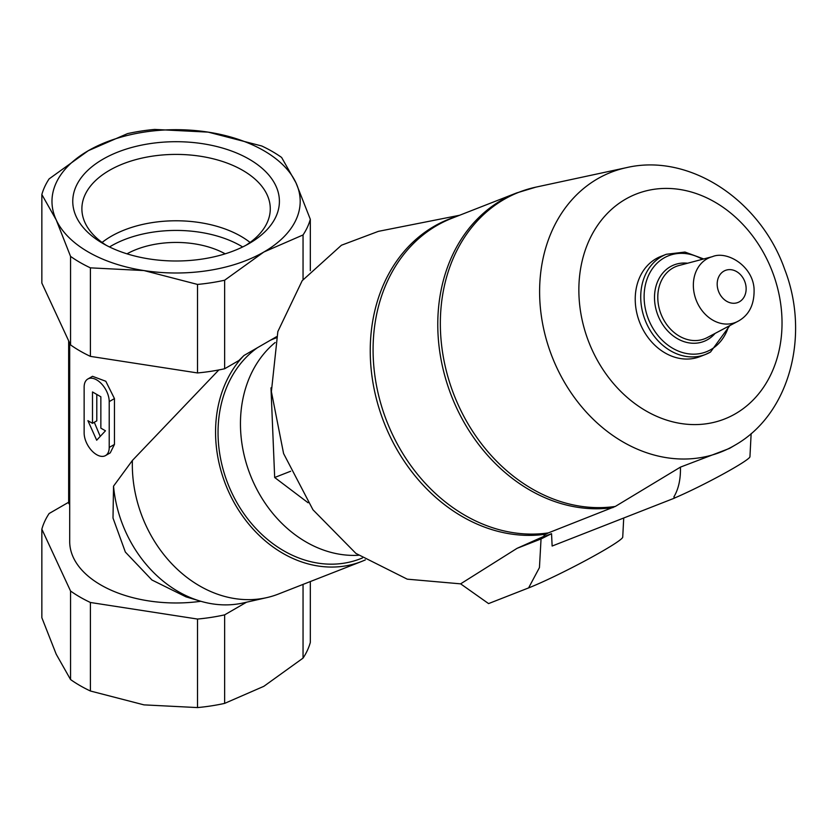 <?xml version="1.0" encoding="UTF-8"?>
<svg xmlns="http://www.w3.org/2000/svg" width="837" height="837" viewBox="0 0 837 837"><rect width="100%" height="100%" fill="white"/><g stroke="black" fill="none" stroke-linecap="round" stroke-linejoin="round"><path stroke-width="1.26" d="M225.174 253.831A70.925 40.95 0 0 0 126.994 253.831M103.024 159.166A103.317 59.647 0 0 0 103.024 243.525A103.317 59.647 0 0 0 249.144 243.525A103.317 59.647 0 0 0 249.133 159.166A103.317 59.647 0 0 0 103.024 159.166M208.204 132.131A124.117 71.658 180 0 1 295.963 182.801A124.117 71.658 180 0 1 263.843 252.021A124.117 71.658 180 0 1 143.964 270.56A124.117 71.658 180 0 1 56.205 219.89A124.117 71.658 180 0 1 88.324 150.681A124.117 71.658 180 0 1 208.204 132.131L261.761 145.994A135.929 78.479 180 0 1 281.619 157.461L295.963 182.801L310.318 219.294A135.929 78.479 180 0 1 303.046 234.956L263.843 252.021L224.64 280.217A135.929 78.479 180 0 1 197.511 284.423L143.964 270.56L90.406 267.85A135.929 78.479 180 0 1 70.549 256.384L56.205 219.89L41.85 194.55A135.929 78.479 180 0 1 49.121 178.888L88.324 150.681L127.527 133.617A135.929 78.479 180 0 1 154.657 129.421L208.204 132.131M200.828 601.29A106.383 61.415 180 0 1 69.701 541.549L69.712 397.313M69.701 504.261L69.513 504.156A2.95 1.705 180 0 1 68.655 502.953L68.655 340.826M246.549 602.201L224.64 614.86A135.929 78.479 180 0 1 197.511 619.056L90.406 602.483A135.929 78.479 180 0 1 70.549 591.016L41.85 529.183A135.929 78.479 180 0 1 49.121 513.52L68.655 502.242M113.529 486.161L113.005 518.051L125.362 552.075L151.915 579.989L185.992 596.854L200.148 601.081A117.536 95.606 -111.4 0 1 113.529 486.161L132.392 460.455L218.834 369.944M87.812 379.015L92.52 376.305L105.807 381.264L114.449 398.59L114.449 444.437L110.254 452.859L105.546 455.569A17.734 10.232 -120 0 0 109.218 447.45L109.218 401.614A17.734 10.232 -120 0 0 101.476 383.764A17.734 10.232 -120 0 0 87.812 379.015A17.734 10.232 -120 0 0 84.139 387.133L84.139 432.98A17.734 10.232 -120 0 0 91.882 450.819A17.734 10.232 -120 0 0 105.546 455.569M365.35 559.89A121.156 98.546 -111.4 0 1 361.584 561.481L278.344 594.071A121.156 98.546 -111.4 0 1 266.794 597.618A121.156 98.546 -111.4 0 1 132.392 460.455M361.584 561.481A121.156 98.546 -111.4 0 1 234.935 504.041A121.156 98.546 -111.4 0 1 243.965 355.495L270.278 340.303A118.205 96.14 -111.4 0 1 274.316 338.598L276.22 337.845M41.85 194.55L41.85 283.073L70.549 344.907A135.929 78.479 180 0 0 90.406 356.374L197.511 372.946A135.929 78.479 180 0 0 224.64 368.751L238.848 360.548L243.965 355.495M362.421 557.976L360.506 558.729A118.205 96.14 -111.4 0 1 232.623 494.51A118.205 96.14 -111.4 0 1 257.409 347.732M270.278 340.303L276.492 336.715M358.487 555.266A118.205 96.14 -111.4 0 1 250.294 474.945A118.205 96.14 -111.4 0 1 275.174 342.511M459.639 215.255L378.408 231.347L341.433 245.241L302.188 280.688L277.842 331.557L271.387 391.622L283.586 453.549L312.965 509.775L355.934 553.424L407.242 579.162L460.622 583.849L488.567 603.592L528.607 587.909L539.447 567.591L541.047 538.944L517.046 548.34L544.416 536.098M710.383 352.105A53.777 43.744 -111.4 0 1 705.549 354.438L700.056 356.583A53.777 43.744 -111.4 0 1 639.709 322.454A53.777 43.744 -111.4 0 1 660.832 256.425L666.325 254.281A53.777 43.744 -111.4 0 0 645.201 320.309A53.777 43.744 -111.4 0 0 705.549 354.438L710.519 352.042L729.791 325.635M551.541 533.671L552.138 546.038L674.476 498.13L674.936 497.848L673.858 496.937C678.545 489.09 680.743 479.151 680.439 467.119L615.321 506.437A165.276 134.433 -111.4 0 1 446.142 370.174A165.276 134.433 -111.4 0 1 535.952 187.122L516.544 192.97L451.854 218.3A165.485 134.6 -111.4 0 0 381.798 406.96A165.485 134.6 -111.4 0 0 548.329 532.897L544.008 535.293L544.573 536.402L551.541 533.671A82.989 5.901 152.9 0 1 541.047 538.944M674.476 498.13L673.858 496.937M751.145 433.587L749.942 456.761A50.241 3.578 152.9 0 1 723.105 474.066A50.241 3.578 152.9 0 1 674.936 497.848M615.321 506.437L548.329 532.897M735.179 445.054A150.262 122.223 -111.4 0 1 734.227 445.608A150.262 122.223 -111.4 0 1 551.876 356.133A150.262 122.223 -111.4 0 1 626.547 167.63C690.127 152.773 760.76 200.775 784.719 269.43C810.143 334.936 789.971 413.823 735.179 445.054L729.54 448.391L680.439 467.119M623.722 517.998L622.728 537.155A59.103 4.206 152.9 0 1 587.114 559.712A59.103 4.206 152.9 0 1 528.618 587.909M517.046 548.34L460.622 583.849M270.979 387.845L274.672 477.498L290.669 471.231M274.672 477.498L308.089 502.755M266.794 597.618L243.41 602.912A117.536 95.606 -111.4 0 1 200.148 601.081M197.511 619.056L197.511 707.579L143.964 704.869L90.406 691.006L90.406 602.483M70.549 591.016L70.549 679.539A135.929 78.479 0 0 0 90.406 691.006M70.549 679.539L56.205 654.199L41.85 617.706L41.85 529.183M310.318 581.558L310.318 642.45A135.929 78.479 0 0 1 303.046 658.112L263.843 686.319L224.64 703.383L224.64 614.86M303.046 584.404L303.046 658.112M197.511 707.579A135.929 78.479 0 0 0 224.64 703.383M197.511 372.946L197.511 284.423M90.406 356.374L90.406 267.85M70.549 344.907L70.549 256.384M310.318 270.675L310.318 219.294M303.046 279.537L303.046 234.956M224.64 368.751L224.64 280.217M92.499 423.323L87.906 420.666L96.684 440.21L105.462 430.804L100.858 428.146L100.858 396.78L92.499 391.957L92.499 423.323L96.799 420.844L96.799 394.436M94.288 422.287L100.231 436.401M242.657 246.957A91.714 52.951 0 0 0 111.227 245.942A91.714 52.951 0 0 0 109.511 246.957M250.075 242.448A91.714 52.951 0 0 0 111.227 236.285A91.714 52.951 0 0 0 102.083 242.448M245.764 245.387A94.194 54.384 0 0 0 270.257 209.993A94.194 54.384 0 0 0 213.09 158.779A94.194 54.384 0 0 0 109.469 170.34A94.194 54.384 0 0 0 81.911 209.993A94.194 54.384 0 0 0 106.404 245.387M739.489 301.738A17.221 14.009 -111.4 0 1 717.204 284.894A17.221 14.009 -111.4 0 1 738.297 272.716A17.221 14.009 -111.4 0 1 739.489 301.738M738.569 320.958A34.913 28.395 -111.4 0 1 737.826 321.366A34.913 28.395 -111.4 0 1 696.258 300.316A34.913 28.395 -111.4 0 1 712.475 256.635L679.079 265.486A38.868 31.618 -111.4 0 0 661.021 314.116A38.868 31.618 -111.4 0 0 707.296 337.552L738.757 320.853C749.513 314.618 754.608 303.852 754.053 288.556C752.515 265.517 726.725 250.535 712.475 256.635M715.07 333.429A41.055 33.386 -111.4 0 1 707.673 339.602A41.055 33.386 -111.4 0 1 656.114 309.784A41.055 33.386 -111.4 0 1 687.575 263.226M728.619 326.252A51.591 41.965 -111.4 0 1 710.937 349.563A51.591 41.965 -111.4 0 1 644.375 302.22A51.591 41.965 -111.4 0 1 702.4 259.303M735.367 413.802A120.842 98.295 -111.4 0 1 578.974 295.587A120.842 98.295 -111.4 0 1 726.987 210.139A120.842 98.295 -111.4 0 1 735.367 413.802M613.029 507.567A165.485 134.6 -111.4 0 1 446.487 381.63A165.485 134.6 -111.4 0 1 516.544 192.97M545.818 534.163A165.736 134.809 -111.4 0 1 377.696 403.716A165.736 134.809 -111.4 0 1 456.113 216.626M109.218 447.45L114.449 444.437M109.218 401.614L114.449 398.59M69.513 342.689L69.513 504.156M69.701 343.086L69.701 397.313M703.687 258.957L684.969 252.052L666.325 254.281M626.547 167.63L535.952 187.122"/></g></svg>
